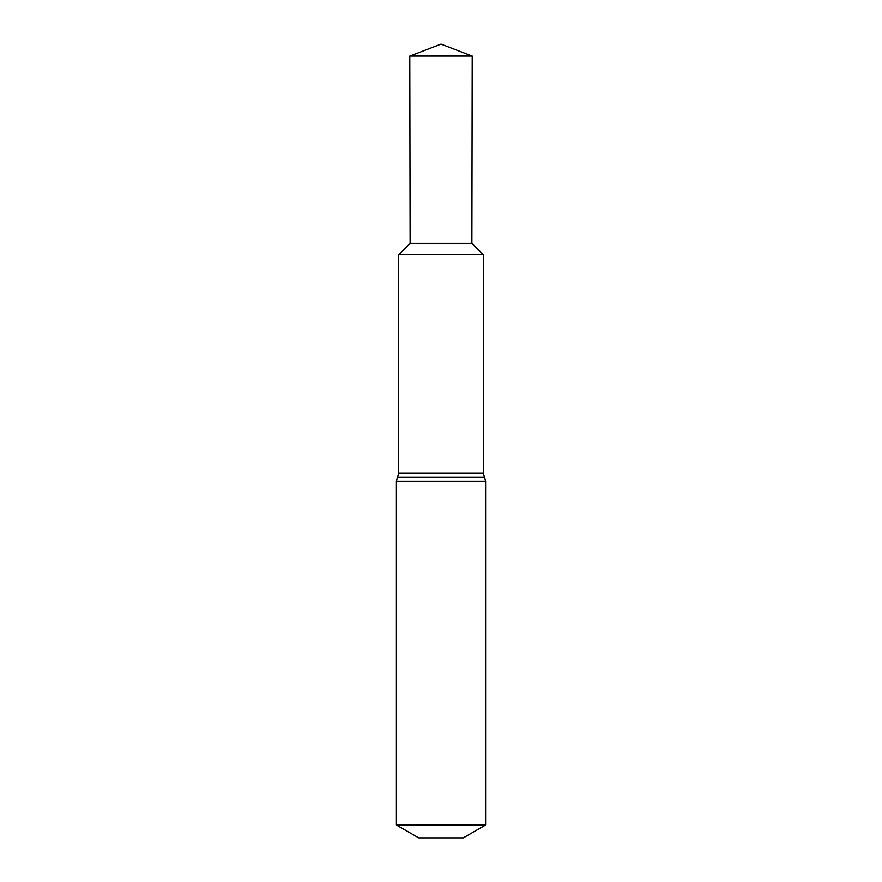 <?xml version="1.0" encoding="UTF-8"?>
<svg xmlns="http://www.w3.org/2000/svg" width="882" height="882" viewBox="0 0 882 882"><rect width="100%" height="100%" fill="white"/><g stroke="black" fill="none" stroke-linecap="round" stroke-linejoin="round"><path stroke-width="1.32" d="M471.881 243.366L410.119 243.366L398.631 254.744L483.369 254.744L471.881 243.366L472.212 56.062L441 44.1L409.788 56.062L472.212 56.062L471.881 243.366L483.115 254.501L398.885 254.501L483.115 254.501M398.631 254.744L398.631 473.226L483.369 473.226L483.369 254.744M483.369 473.226L485.596 481.131L485.596 825.023L396.404 825.023L396.404 481.131L485.596 481.131M396.404 825.023L418.707 837.9L463.293 837.9L485.596 825.023M398.631 473.226L397.517 477.173L484.483 477.173M397.517 477.173L396.404 481.131M410.119 243.366L409.788 56.062M441 44.1L472.212 56.062"/></g></svg>
